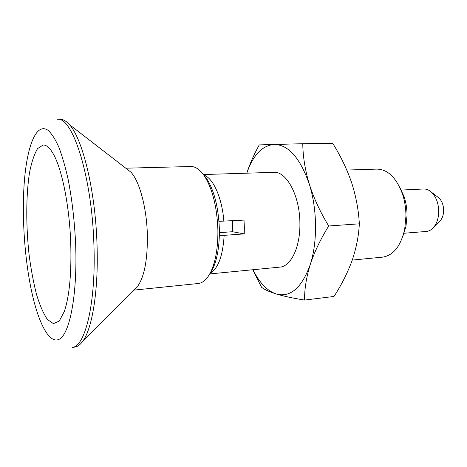 <?xml version="1.0" encoding="UTF-8"?>
<svg xmlns="http://www.w3.org/2000/svg" width="467" height="467" viewBox="0 0 467 467"><rect width="100%" height="100%" fill="white"/><g stroke="black" fill="none" stroke-linecap="round" stroke-linejoin="round"><path stroke-width="0.7" d="M246.792 173.181C253.026 155.19 262.133 145.599 274.106 144.408C288.454 144.694 300.193 157.969 309.323 184.232C317.309 209.263 317.595 242.315 310.193 264.725C306.329 277.375 304.455 289.155 304.566 300.065L333.981 296.469C341.517 284.864 347.547 272.921 352.06 260.639C356.28 248.345 358.703 236.068 359.339 223.816C358.568 209.887 355.982 196.122 351.575 182.521C346.858 168.914 340.571 155.855 332.726 143.357L302.768 143.708C302.943 156.649 305.126 170.157 309.323 184.232C313.882 198.341 320.339 212.263 328.686 225.993C320.566 239.133 314.402 252.046 310.193 264.725C301.711 287.958 290.416 297.724 276.295 294.017C269.226 291.782 264.316 289.522 261.561 287.24L252.752 269.751M246.751 173.187C249.868 163.777 254.036 154.349 259.243 144.904L302.768 143.708M359.339 223.816L328.686 225.993M203.367 174.541L273.761 172.341C286.469 171.056 299.884 195.796 299.896 223.279C300.369 247.096 290.883 266.581 279.838 267.118L209.741 273.931M219.367 235.275L224.154 235.35L244.259 233.897L244.346 227.044L244.007 220.103L218.97 221.323M224.154 235.35C222.847 255.963 218.153 268.618 210.08 273.312M203.781 175.113C213.057 177.781 222.164 197.88 223.868 221.376M304.566 300.065C293.048 298.209 283.627 296.195 276.295 294.017C267.194 290.9 259.424 282.804 252.986 269.728M346.8 170.052L376.904 169.112C387.803 169.375 396.308 177.635 402.426 193.887C404.749 200.903 405.928 208.305 405.957 216.098L404.696 229.303C400.709 246.202 393.331 255.484 382.555 257.136L352.252 260.084M399.828 187.436L404.083 196.677C406.033 202.555 407.02 208.749 407.043 215.269L405.981 226.326L402.945 236.033M401.001 190.075L423.534 189.001C426.336 188.89 428.986 189.964 431.485 192.217C436.125 196.817 438.536 203.25 438.723 211.528C438.601 218.031 436.937 223.267 433.732 227.242C431.543 229.799 429.05 231.206 426.26 231.457L403.774 233.267M437.649 196.969L438.945 197.973C441.969 200.962 443.539 205.112 443.65 210.43C443.574 214.61 442.488 217.996 440.399 220.582L439.237 221.743M219.402 232.648L232.449 231.731L232.484 220.833M202.906 173.94L206.928 179.019C214.429 191.295 218.579 208.072 219.373 229.35C219.554 245.811 217.336 259.039 212.707 269.033L209.368 274.59M125.798 168.196L190.81 166.521C195.603 166.433 200.255 169.784 204.768 176.567C212.66 189.509 217.038 207.249 217.891 229.793C218.083 247.23 215.742 261.211 210.874 271.747C207.266 279.05 203.081 282.967 198.317 283.492L133.62 290.141M232.449 231.731L244.259 233.897M43.122 145.021C46.764 144.817 50.5 148.43 54.324 155.85C62.496 171.582 69.495 207.366 70.727 242.881C71.597 273.306 69.46 296.189 64.312 311.518L59.227 321.074L53.454 323.649L47.494 319.574C43.565 313.842 39.946 305.605 36.636 294.858C33.595 283.043 31.12 269.961 29.199 255.63C25.901 226.472 25.942 195.463 29.514 172.679C31.593 162.096 34.278 154.075 37.576 148.617L43.122 145.021M75.66 244.603C77.528 294.794 69.706 334.22 59.192 339.252C48.644 344.558 37.202 320.479 30.466 285.757C24.477 255.046 22.031 216.957 24.045 185.726C26.438 147.514 36.035 121.251 48.399 130.591C51.913 133.965 55.398 139.499 58.854 147.187C62.222 156.077 65.298 166.748 68.094 179.217C72.058 199.403 74.58 221.2 75.66 244.603M57.546 119.225L57.873 119.243C72.945 117.836 91.929 177.075 93.902 244.498C96.12 302.225 85.432 346.105 72.513 347.372L72.187 347.436M57.429 119.219L60.085 119.231C63.033 119.231 66.069 120.959 69.192 124.415C82.385 137.928 95.373 190.232 97.008 244.276C98.66 289.201 92.466 327.787 83.073 340.799C80.417 344.623 77.627 346.73 74.708 347.104L72.076 347.454M126.948 169.089L130.742 172.025C139.294 180.577 146.691 207.436 147.35 234.615C147.665 258.905 144.56 275.933 138.039 285.711L134.654 289.108M404.083 196.677L402.426 193.887M405.981 226.326L404.696 229.303M438.945 197.973L431.485 192.217M440.399 220.582L433.732 227.242M206.928 179.019L204.768 176.567M212.707 269.033L210.874 271.747M130.742 172.025L69.192 124.415M138.039 285.711L83.073 340.799"/></g></svg>
